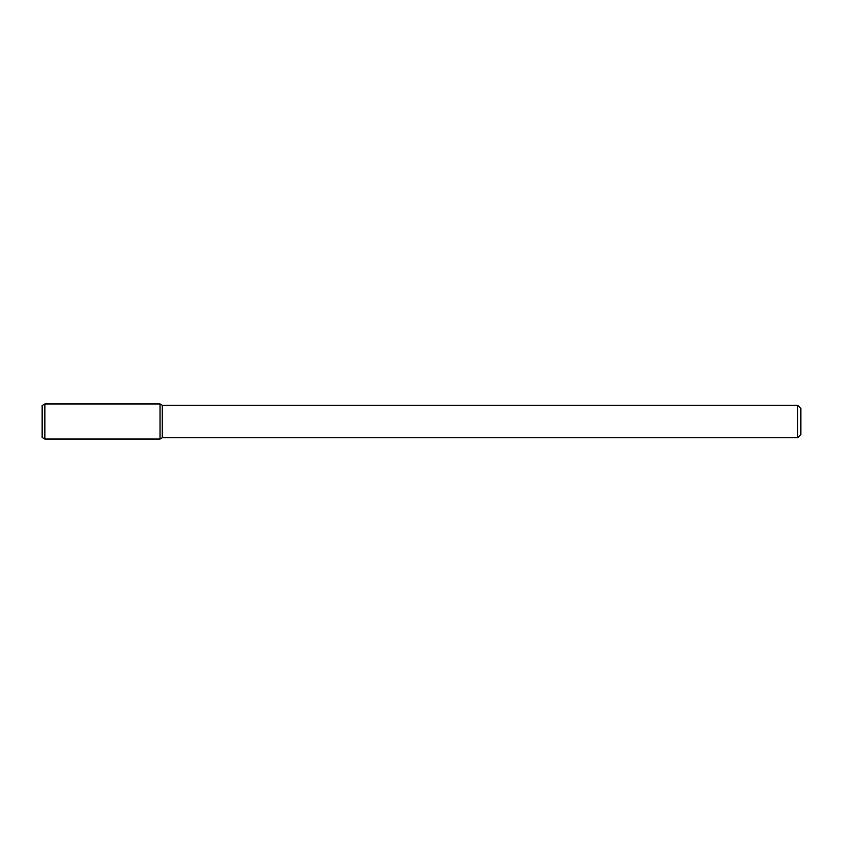 <?xml version="1.0" encoding="UTF-8"?>
<svg xmlns="http://www.w3.org/2000/svg" width="843" height="843" viewBox="0 0 843 843"><rect width="100%" height="100%" fill="white"/><g stroke="black" fill="none" stroke-linecap="round" stroke-linejoin="round"><path stroke-width="1.26" d="M797.594 405.241L797.594 437.759L800.85 434.503L800.85 408.497L797.594 405.241L162.267 405.241L160.033 403.955L44.858 403.955L44.858 439.045L160.033 439.045L160.033 403.955L160.033 439.045L162.267 437.759L162.267 405.241M797.594 437.759L162.267 437.759M44.858 403.955L42.15 405.515L42.15 437.485L44.858 439.045"/></g></svg>
